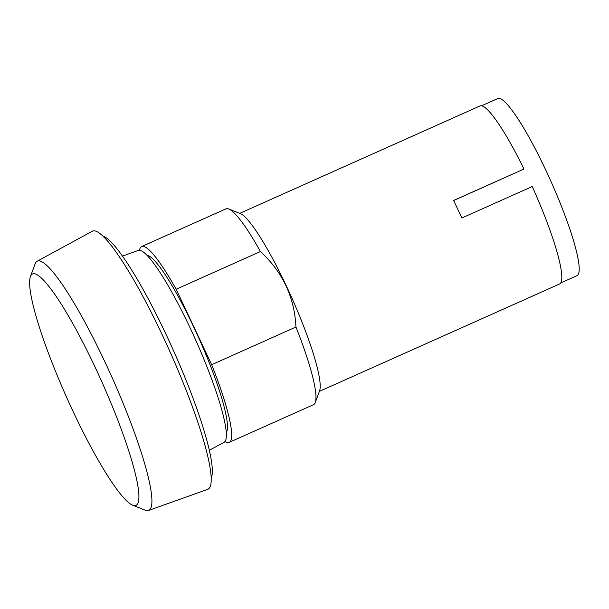 <?xml version="1.0" encoding="UTF-8"?>
<svg xmlns="http://www.w3.org/2000/svg" width="609" height="609" viewBox="0 0 609 609"><rect width="100%" height="100%" fill="white"/><g stroke="black" fill="none" stroke-linecap="round" stroke-linejoin="round"><path stroke-width="0.91" d="M30.724 275.892A126.756 19.237 65.9 0 1 95.133 367.219A126.756 19.237 65.9 0 1 137.817 503.476A126.756 19.237 65.9 0 1 132.693 505.234A126.756 19.237 65.9 0 1 66.708 397.54A126.756 19.237 65.9 0 1 30.45 276.547A126.756 19.237 65.9 0 1 30.724 275.892M30.45 276.547L35.109 263.91A136.507 20.721 65.9 0 1 35.406 263.21A136.507 20.721 65.9 0 1 37.134 261.238A136.507 20.721 65.9 0 1 108.067 368.666A136.507 20.721 65.9 0 1 150.735 508.294A136.507 20.721 65.9 0 1 148.558 510.464A136.507 20.721 65.9 0 1 145.216 510.19L132.693 505.234M37.134 261.238L92.324 231.222A141.387 21.46 65.9 0 1 165.793 342.486A141.387 21.46 65.9 0 1 209.983 487.101A141.387 21.46 65.9 0 1 207.73 489.347L148.558 510.464M211.178 478.286A133.774 20.303 -114.1 0 0 173.192 349.931A133.774 20.303 -114.1 0 0 102.868 236.033M209.306 450.279L224.112 442.294A105.113 15.956 -114.1 0 0 225.452 440.771A105.113 15.956 -114.1 0 0 193.106 334.356A105.113 15.956 -114.1 0 0 138.319 250.39L122.493 256.1M146.967 255.247A97.509 14.799 65.9 0 1 198.146 336.587A97.509 14.799 65.9 0 1 226.639 431.979A97.509 14.799 65.9 0 1 226.259 432.611M225.01 441.502A107.26 16.276 -114.1 0 0 229.228 442.362A107.26 16.276 -114.1 0 0 230.758 440.733A107.26 16.276 -114.1 0 0 211.666 364.7L176.146 289.229A107.26 16.276 -114.1 0 0 141.676 246.531A107.26 16.276 -114.1 0 0 140.146 248.167A107.26 16.276 -114.1 0 0 139.499 250.246M229.228 442.362L313.513 404.68A107.26 16.276 -114.1 0 0 315.043 403.051A107.26 16.276 -114.1 0 0 315.279 402.503A107.26 16.276 -114.1 0 0 295.951 327.018L211.666 364.7M176.146 289.229L260.439 251.547C282.66 272.056 294.497 297.215 295.951 327.018M260.439 251.547A107.26 16.276 -114.1 0 0 228.763 208.994A107.26 16.276 -114.1 0 0 225.962 208.849L141.676 246.531M560.737 282.941L576.982 275.679A97.021 14.723 -114.1 0 0 578.367 274.202A97.021 14.723 -114.1 0 0 548.283 175.483A97.021 14.723 -114.1 0 0 497.789 98.536L481.536 105.799M315.279 402.503L319.565 390.871A98.285 14.921 -114.1 0 0 291.452 297.055A98.285 14.921 -114.1 0 0 240.281 213.546L228.763 208.994M453.621 200.551L523.984 169.028A97.509 14.799 -114.1 0 0 479.991 105.958L239.786 213.348M319.375 391.381L559.587 283.992A97.509 14.799 -114.1 0 0 560.973 282.507A97.509 14.799 -114.1 0 0 532.22 186.537L461.835 217.999A97.509 14.799 -114.1 0 0 453.598 200.498L523.984 169.028"/></g></svg>
